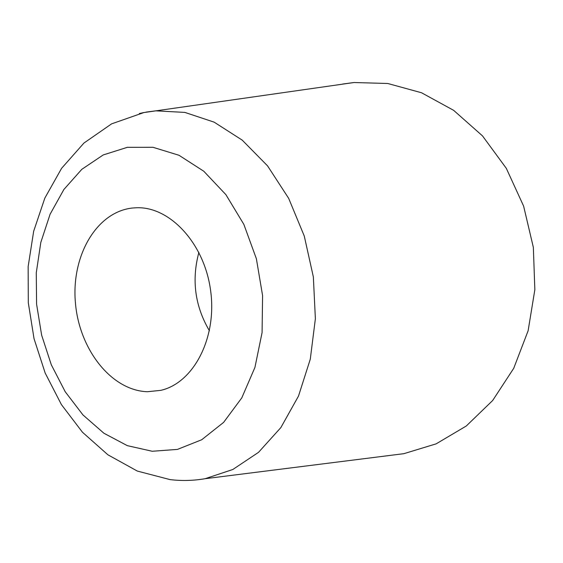 <?xml version="1.0" encoding="UTF-8"?>
<svg xmlns="http://www.w3.org/2000/svg" width="563" height="563" viewBox="0 0 563 563"><rect width="100%" height="100%" fill="white"/><g stroke="black" fill="none" stroke-linecap="round" stroke-linejoin="round"><path stroke-width="0.84" d="M198.894 252.386C191.448 279.987 194.953 306.117 209.422 330.777M147.337 391.728L160.715 390.363C193.334 383.107 217.198 338.236 210.632 290.712C204.425 243.139 169.562 206.157 136.183 207.768L132.291 208.036C96.09 212.068 71.241 256.383 75.407 302.641C79.102 348.933 111.017 390.469 147.337 391.728M390.089 455.411L403.896 453.672L436.149 443.848L466.27 426.008L492.646 400.532L513.723 368.308L528.129 330.727L534.85 289.671L533.344 247.361L523.632 206.149L506.313 168.33L482.498 135.887L453.665 110.355L421.504 92.747L387.745 83.486L354.043 82.522L342.635 84.049M127.315 147.33L103.226 154.938L81.811 169.322L63.893 189.471L50.093 214.243L40.81 242.428L36.278 272.788L36.574 304.104L41.641 335.161L51.296 364.768L65.217 391.742L82.965 414.945L103.93 433.257L127.337 445.657L152.214 451.259L177.436 449.408L201.702 439.752L223.617 422.384L241.787 397.879L254.94 367.393L262.076 332.599L262.59 295.603L256.383 258.755L243.856 224.398L225.904 194.664L203.785 171.236L178.971 155.261L152.995 147.295L127.315 147.33M354.043 82.522L143.889 112.558L111.608 123.853L83.929 143.058L61.606 168.302L44.829 198.113L33.66 231.266L28.15 266.566L28.305 302.788L34.04 338.694L45.174 373.037L61.423 404.607L82.451 432.229L107.892 454.791L137.323 471.069L170.033 479.599C181.631 481.013 193.327 480.718 205.115 478.705L232.815 469.5L258.516 452.349L280.853 427.599L298.496 396.085L310.283 359.194L315.379 318.742L313.352 276.912L304.266 236.031L288.678 198.366L267.573 165.888L242.245 140.152L214.165 122.164L184.847 112.403L155.705 110.841L145.866 112.143M144.269 112.445L139.3 113.557M403.903 453.672L205.115 478.705"/></g></svg>
